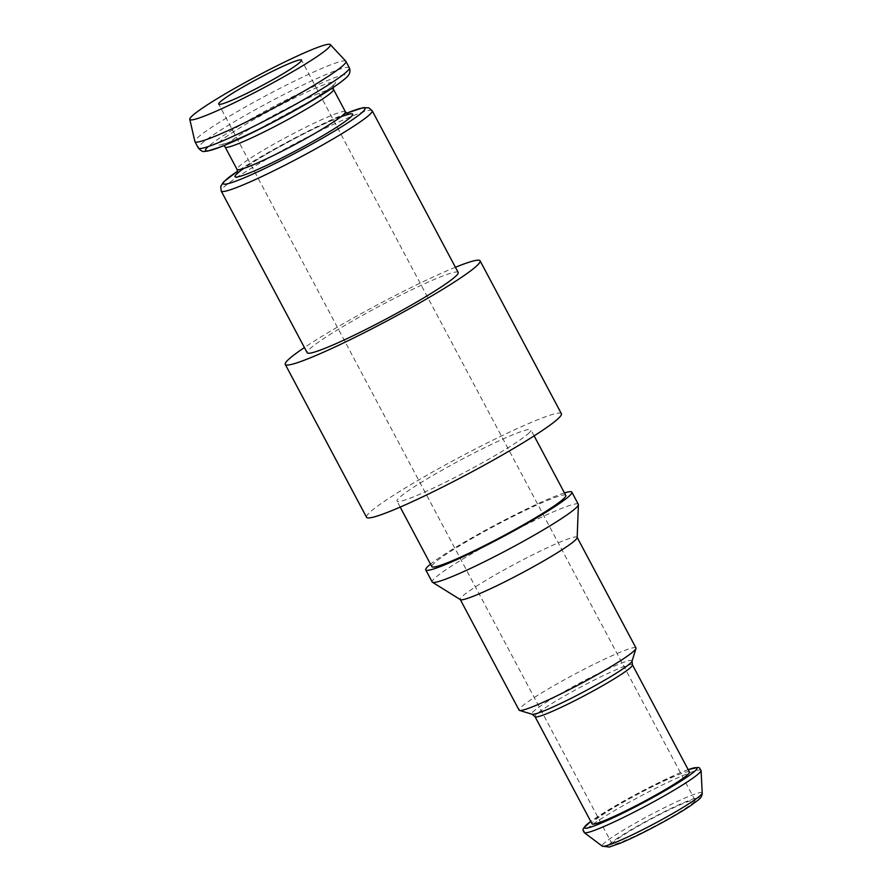 <?xml version="1.0" encoding="UTF-8"?>
<svg xmlns="http://www.w3.org/2000/svg" width="892" height="892" viewBox="0 0 892 892"><rect width="100%" height="100%" fill="white"/><g stroke="black" fill="none" stroke-linecap="round" stroke-linejoin="round"><path stroke-width="0.67" stroke-dasharray="4.46 3.34" d="M561.391 413.698A110.329 9.344 -28 0 0 459.581 457.25A110.329 9.344 -28 0 0 366.556 517.293M455.411 267.265A110.329 9.344 -28 0 0 304.417 347.546M528.064 433.858A75.853 6.422 -28 0 0 530.941 429.888A75.853 6.422 -28 0 0 460.952 459.826A75.853 6.422 -28 0 0 396.996 501.103A75.853 6.422 -28 0 0 455.522 477.153A75.853 6.422 -28 0 0 528.064 433.858M565.784 495.406A75.853 6.422 -28 0 0 495.796 525.343A75.853 6.422 -28 0 0 431.839 566.621M564.469 492.93A82.744 7.013 -28 0 0 495.517 524.831A82.744 7.013 -28 0 0 430.524 564.157M578.317 504.303A82.744 7.013 -28 0 0 501.973 536.962A82.744 7.013 -28 0 0 432.196 581.997M577.18 537.575A66.198 5.608 -28 0 0 577.113 537.285A66.198 5.608 -28 0 0 516.033 563.421A66.198 5.608 -28 0 0 460.216 599.446A66.198 5.608 -28 0 0 460.417 599.647M635.963 647.96A66.198 5.608 -28 0 0 574.883 674.084A66.198 5.608 -28 0 0 519.066 710.121M689.449 772.048A55.159 4.672 -28 0 0 638.538 793.813A55.159 4.672 -28 0 0 592.032 823.84M693.262 802.655A46.886 3.969 -28 0 0 695.035 800.191A46.886 3.969 -28 0 0 651.773 818.7A46.886 3.969 -28 0 0 612.235 844.222A46.886 3.969 -28 0 0 648.417 829.415A46.886 3.969 -28 0 0 693.262 802.655M345.828 61.225A85.509 7.247 -28 0 0 267.031 95.109A85.509 7.247 -28 0 0 194.88 141.494M458.187 272.484A85.509 7.247 -28 0 0 379.29 306.224A85.509 7.247 -28 0 0 307.194 352.764M632.06 661.128A56.776 4.806 -28 0 0 579.666 683.082A56.776 4.806 -28 0 0 532.156 714.247M632.45 664.852A55.159 4.672 -28 0 0 581.551 686.628A55.159 4.672 -28 0 0 535.033 716.655M688.178 769.662A63.7 5.397 -28 0 0 638.204 793.178A63.7 5.397 -28 0 0 590.76 821.454M701.079 770.543A66.198 5.608 -28 0 0 639.943 796.444A66.198 5.608 -28 0 0 584.271 832.649M702.216 792.999A56.653 4.795 -28 0 0 649.9 815.165A56.653 4.795 -28 0 0 602.256 846.151M697.288 800.67A51.647 4.371 -28 0 0 643.411 822.77A51.647 4.371 -28 0 0 620.219 843.185A51.647 4.371 -28 0 0 697.288 800.67M349.341 67.781A85.509 7.247 -28 0 0 270.443 101.521A85.509 7.247 -28 0 0 198.347 148.061M344.256 79.288A80.28 6.801 -28 0 0 296.668 94.73A80.28 6.801 -28 0 0 208.249 146.544M333.028 85.621A66.599 5.642 -28 0 0 263.564 114.12A66.599 5.642 -28 0 0 233.671 140.445A66.599 5.642 -28 0 0 333.028 85.621M333.519 89.434A61.37 5.196 -28 0 0 276.899 113.652A61.37 5.196 -28 0 0 225.152 147.057M345.394 111.768A61.37 5.196 -28 0 0 288.774 135.985A61.37 5.196 -28 0 0 237.027 169.391M340.844 116.796A66.599 5.642 -28 0 0 243.739 168.432M346.587 113.239A80.28 6.801 -28 0 0 237.584 171.197M372.198 110.764A85.509 7.247 -28 0 0 293.301 144.504A85.509 7.247 -28 0 0 221.205 191.044M534.13 435.876L530.941 429.888M400.185 507.102L396.996 501.103M688.156 769.629L676.437 774.39L632.807 796.065L590.749 821.421M695.035 800.191L301.518 60.076M612.235 844.222L218.707 104.108M332.961 87.65L333.508 84.918L332.203 86.212C328.301 89.635 320.172 95.043 307.84 102.435L259.929 128.381C244.43 135.997 232.957 141.025 225.498 143.478L221.406 144.526L223.981 145.597M349.129 114.299L331.724 120.565C319.381 125.962 305.164 132.964 289.075 141.549C270.309 151.651 255.647 160.304 245.077 167.529L237.027 173.907M346.564 113.228L310.606 129.886L255.302 160.058L237.573 171.175"/><path stroke-width="1.34" d="M304.417 347.546A110.329 9.344 -28 0 0 285.273 364.415L366.556 517.293A110.329 9.344 -28 0 0 451.687 482.46A110.329 9.344 -28 0 0 557.199 419.485A110.329 9.344 -28 0 0 561.391 413.698L480.097 260.821A110.329 9.344 -28 0 0 455.411 267.265M285.273 364.415A110.329 9.344 -28 0 0 370.403 329.583A110.329 9.344 -28 0 0 475.915 266.608A110.329 9.344 -28 0 0 480.097 260.821M400.185 507.102L431.839 566.621A75.853 6.422 -28 0 0 490.366 542.67A75.853 6.422 -28 0 0 562.897 499.386A75.853 6.422 -28 0 0 565.784 495.406L534.13 435.876M430.524 564.157A82.744 7.013 -28 0 0 425.752 569.865A82.744 7.013 -28 0 0 489.597 543.741A82.744 7.013 -28 0 0 568.728 496.51A82.744 7.013 -28 0 0 571.872 492.172A82.744 7.013 -28 0 0 564.469 492.93M425.752 569.865L432.196 581.997A82.744 7.013 -28 0 0 432.453 582.253A82.744 7.013 -28 0 0 497.836 554.947A82.744 7.013 -28 0 0 575.184 508.641A82.744 7.013 -28 0 0 578.395 504.649A82.744 7.013 -28 0 0 578.317 504.303L571.872 492.172M432.453 582.253L460.417 599.647A66.198 5.608 -28 0 0 512.722 577.804A66.198 5.608 -28 0 0 574.604 540.764A66.198 5.608 -28 0 0 577.18 537.575L578.395 504.649M460.283 599.569L519.066 710.121A66.198 5.608 -28 0 0 519.501 710.422A66.198 5.608 -28 0 0 572.619 687.944A66.198 5.608 -28 0 0 633.454 651.428A66.198 5.608 -28 0 0 635.974 648.495A66.198 5.608 -28 0 0 635.963 647.96L577.18 537.408M535.033 716.655L592.032 823.84A55.159 4.672 -28 0 0 634.591 806.424A55.159 4.672 -28 0 0 687.353 774.936A55.159 4.672 -28 0 0 689.449 772.048L632.45 664.852A55.159 4.672 -28 0 1 630.354 667.751A55.159 4.672 -28 0 1 577.603 699.239A55.159 4.672 -28 0 1 535.033 716.655L532.156 714.247A56.776 4.806 -28 0 0 577.726 694.957A56.776 4.806 -28 0 0 629.897 663.648A56.776 4.806 -28 0 0 632.06 661.128L635.974 648.495M299.734 62.54A46.886 3.969 -28 0 0 301.518 60.076A46.886 3.969 -28 0 0 258.245 78.585A46.886 3.969 -28 0 0 218.707 104.108A46.886 3.969 -28 0 0 254.889 89.3A46.886 3.969 -28 0 0 299.734 62.54M327.364 48.893A79.589 6.746 -28 0 0 330.296 44.6A79.589 6.746 -28 0 0 256.952 76.143A79.589 6.746 -28 0 0 189.784 119.316A79.589 6.746 -28 0 0 250.451 94.73A79.589 6.746 -28 0 0 327.364 48.893M189.784 119.316L194.88 141.494A85.509 7.247 -28 0 0 194.935 141.65A85.509 7.247 -28 0 0 260.91 114.644A85.509 7.247 -28 0 0 342.684 65.841A85.509 7.247 -28 0 0 345.929 61.358A85.509 7.247 -28 0 0 345.828 61.225L330.296 44.6M237.573 171.175L223.535 181.957L220.725 186.383L221.205 191.044L307.194 352.764A85.509 7.247 -28 0 0 373.168 325.77A85.509 7.247 -28 0 0 454.931 276.955A85.509 7.247 -28 0 0 458.187 272.484L372.198 110.764L368.864 107.854L363.323 107.62L346.564 113.228M590.76 821.454A63.7 5.397 -28 0 0 619.438 814.82A63.7 5.397 -28 0 0 694.556 771.379A63.7 5.397 -28 0 0 688.178 769.662M590.749 821.421L583.39 828.311L582.978 830.229L584.271 832.649A66.198 5.608 -28 0 0 636.353 810.984A66.198 5.608 -28 0 0 698.503 773.788A66.198 5.608 -28 0 0 701.079 770.543L699.462 767.878L698.023 767.388L688.156 769.629M702.216 792.999C702.171 795.653 700.878 797.972 698.347 799.957L689.639 806.346C680.707 812.199 669.379 818.8 655.653 826.115C642.084 833.306 630.399 838.959 620.609 843.074L609.269 847.054L602.256 846.151A56.653 4.795 -28 0 0 646.823 827.609A56.653 4.795 -28 0 0 700.019 795.776A56.653 4.795 -28 0 0 702.216 792.999L701.079 770.543M349.341 67.781C350.89 71.639 349.463 75.285 345.081 78.697C339.35 83.647 329.037 90.56 314.129 99.425L273.465 122.014C252.325 133.019 234.852 141.27 221.026 146.779L207.234 151.205C202.941 151.027 203.61 153.268 198.347 148.061A85.509 7.247 -28 0 0 264.322 121.067A85.509 7.247 -28 0 0 346.096 72.263A85.509 7.247 -28 0 0 349.341 67.781L345.929 61.358M208.249 146.544A80.28 6.801 -28 0 0 256.182 130.801A80.28 6.801 -28 0 0 344.256 79.288M223.981 145.597L225.152 147.057A61.37 5.196 -28 0 0 272.506 127.679A61.37 5.196 -28 0 0 331.188 92.645A61.37 5.196 -28 0 0 333.519 89.434L332.961 87.65M237.027 173.907C237.696 173.371 237.696 171.877 237.027 169.391A61.37 5.196 -28 0 0 284.381 150.012A61.37 5.196 -28 0 0 343.063 114.979A61.37 5.196 -28 0 0 345.394 111.768L333.519 89.434M243.739 168.432A66.599 5.642 -28 0 0 269.462 164.05A66.599 5.642 -28 0 0 350.065 117.655A66.599 5.642 -28 0 0 340.844 116.796M237.584 171.197A80.28 6.801 -28 0 0 261.791 169.937A80.28 6.801 -28 0 0 361.951 112.57A80.28 6.801 -28 0 0 346.587 113.239M221.205 191.044A85.509 7.247 -28 0 0 287.179 164.05A85.509 7.247 -28 0 0 368.953 115.246A85.509 7.247 -28 0 0 372.198 110.764M532.156 714.247L519.501 710.422M632.06 661.128L632.45 664.852M602.256 846.151L584.271 832.649M198.347 148.061L194.935 141.65M237.027 169.391L225.152 147.057M345.394 111.768C347.267 113.83 348.516 114.667 349.129 114.299"/></g></svg>
